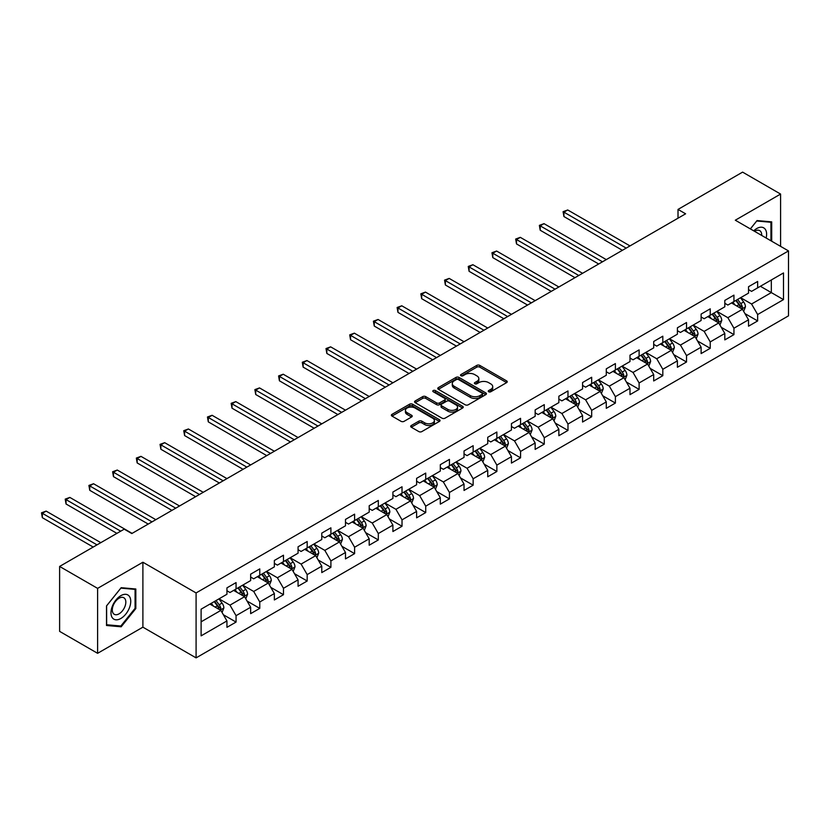 <?xml version="1.0" encoding="UTF-8"?>
<svg xmlns="http://www.w3.org/2000/svg" width="830" height="830" viewBox="0 0 830 830"><rect width="100%" height="100%" fill="white"/><g stroke="black" fill="none" stroke-linecap="round" stroke-linejoin="round"><path stroke-width="1.25" d="M488.694 391.77A1.473 0.851 0 0 0 490.779 391.77L506.632 382.62A2.106 1.214 0 0 0 507.244 381.759A2.106 1.214 0 0 0 506.632 380.897L479.782 365.397A2.106 1.214 0 0 0 476.794 365.397L460.94 374.548A1.473 0.851 0 0 0 460.515 375.15A1.473 0.851 0 0 0 460.94 375.751A1.473 0.851 0 0 0 463.036 375.751L465.08 374.569A6.754 3.901 0 0 1 474.636 374.569L476.866 375.865A6.754 3.901 0 0 1 478.848 378.615A6.754 3.901 0 0 1 476.866 381.375L474.822 382.557A1.473 0.851 0 0 0 474.387 383.159A1.473 0.851 0 0 0 474.822 383.761A1.473 0.851 0 0 0 476.908 383.761L478.962 382.578A6.754 3.901 0 0 1 488.507 382.578L490.738 383.875A6.754 3.901 0 0 1 492.719 386.624A6.754 3.901 0 0 1 490.738 389.384L488.694 390.567A1.473 0.851 0 0 0 488.258 391.169A1.473 0.851 0 0 0 488.694 391.77L488.694 390.567M411.307 425.51A2.106 1.214 0 0 0 410.684 426.371A2.106 1.214 0 0 0 411.307 427.232L418.839 431.59A2.106 1.214 0 0 0 421.827 431.59L439.423 421.422A2.106 1.214 0 0 0 440.045 420.561A2.106 1.214 0 0 0 439.423 419.7L412.572 404.2A2.106 1.214 0 0 0 409.595 404.2L391.988 414.357A2.106 1.214 0 0 0 391.366 415.218A2.106 1.214 0 0 0 391.988 416.079L401.087 421.339A2.106 1.214 0 0 0 404.075 421.339L411.607 416.982A2.106 1.214 0 0 0 412.22 416.12A2.106 1.214 0 0 0 411.607 415.259L407.094 412.655A5.644 3.258 0 0 1 405.434 410.352A5.644 3.258 0 0 1 408.92 407.343A5.644 3.258 0 0 1 415.073 408.049L432.752 418.258A5.644 3.258 0 0 1 434.401 420.561A5.644 3.258 0 0 1 430.915 423.57A5.644 3.258 0 0 1 424.773 422.864L421.827 421.163A2.106 1.214 0 0 0 418.839 421.163L411.307 425.51L411.307 427.232L418.839 422.916L418.839 421.163M142.895 562.232L97.608 588.377L59.615 566.444L59.615 631.371L97.608 653.314L142.895 627.169L196.088 657.879L196.088 592.942L142.895 562.232L142.895 627.169M780.594 246.354L780.594 194.064L735.307 220.209L788.5 250.919L196.088 592.942M780.594 194.064L742.601 172.121L678.017 209.419L678.017 218.186M59.615 566.444L124.21 529.156L131.804 533.545L685.611 213.808L678.017 209.419M465.236 404.801A2.106 1.214 0 0 0 468.213 404.801L485.82 394.634A2.106 1.214 0 0 0 486.442 393.773A2.106 1.214 0 0 0 485.82 392.912L458.969 377.411A2.106 1.214 0 0 0 455.981 377.411L438.385 387.579A2.106 1.214 0 0 0 437.763 388.44A2.106 1.214 0 0 0 438.385 389.301L465.236 404.801M433.82 392.092A1.473 0.851 0 0 1 435.325 392.3L435.325 390.546L462.621 406.306A2.106 1.214 0 0 1 463.244 407.167A2.106 1.214 0 0 1 462.621 408.028L445.015 418.196A2.106 1.214 0 0 1 442.037 418.196L415.187 402.685L422.719 398.369L422.719 396.615L415.187 400.963A2.106 1.214 0 0 0 414.564 401.824A2.106 1.214 0 0 0 415.187 402.685L415.187 400.963M422.719 398.369A2.106 1.214 0 0 1 425.697 398.369L425.697 396.615A2.106 1.214 0 0 0 422.719 396.615M425.697 396.615L436.59 402.903A2.106 1.214 0 0 0 439.578 402.903L444.569 400.019A2.106 1.214 0 0 0 445.191 399.157A2.106 1.214 0 0 0 444.569 398.296L433.239 391.75A1.473 0.851 0 0 1 432.804 391.148A1.473 0.851 0 0 1 433.717 390.359A1.473 0.851 0 0 1 435.325 390.546M196.088 657.879L788.5 315.846L788.5 250.919M223.374 614.75L236.062 622.075L236.062 615.673L250.65 607.249L250.65 613.65L259.769 608.39L259.769 601.978L274.357 593.554L274.357 599.966L283.476 594.695L283.476 588.294L298.063 579.869L298.063 586.271L307.183 581.01L307.183 574.609L321.781 566.185L321.781 572.586L330.9 567.326L330.9 560.914L345.488 552.49L345.488 558.901L354.607 553.631L354.607 547.229L369.194 538.805L369.194 545.217L378.314 539.946L378.314 533.545L392.901 525.12L392.901 531.522L402.021 526.262L402.021 519.85L416.608 511.425L416.608 517.837L425.728 512.567L425.728 506.165L440.315 497.741L440.315 504.152L449.435 498.882L449.435 492.481L464.032 484.056L464.032 490.457L473.142 485.197L473.142 478.786L487.739 470.371L487.739 476.773L496.859 471.502L496.859 465.101L511.446 456.676L511.446 463.088L520.566 457.818L520.566 451.416L535.153 442.992L535.153 449.393L544.273 444.133L544.273 437.721L558.86 429.307L558.86 435.709L567.979 430.438L567.979 424.037L582.567 415.612L582.567 422.024L591.686 416.753L591.686 410.352L606.284 401.928L606.284 408.329L615.393 403.069L615.393 396.657L629.991 388.243L629.991 394.644L639.11 389.384L639.11 382.972L653.698 374.548L653.698 380.96L662.817 375.689L662.817 369.288L677.404 360.863L677.404 367.265L686.524 362.005L686.524 355.593L701.111 347.179L701.111 353.58L710.231 348.32L710.231 341.908L724.818 333.484L724.818 339.895L733.938 334.625L733.938 328.224L748.525 319.799L748.525 326.2L757.645 320.94L757.645 314.539L783.489 299.62L783.489 272.945L771.329 279.959L771.329 292.596L783.489 299.62M236.062 622.075L226.943 627.335L226.943 620.933L201.109 635.853L201.109 609.178L226.943 594.259L226.943 587.858L236.062 582.587L236.062 588.999L250.65 580.575L250.65 574.163L259.769 568.903L259.769 575.304L274.357 566.88L274.357 560.478L283.476 555.218L283.476 561.62L298.063 553.195L298.063 546.794L307.183 541.523L307.183 547.935L321.781 539.51L321.781 533.099L330.9 527.839L330.9 534.24L345.488 525.815L345.488 519.414L354.607 514.154L354.607 520.555L369.194 512.131L369.194 505.729L378.314 500.459L378.314 506.871L392.901 498.446L392.901 492.034L402.021 486.774L402.021 493.176L416.608 484.751L416.608 478.35L425.728 473.09L425.728 479.491L440.315 471.067L440.315 464.665L449.435 459.395L449.435 465.806L464.032 457.382L464.032 450.97L473.142 445.71L473.142 452.111L487.739 443.687L487.739 437.286L496.859 432.025L496.859 438.427L511.446 430.002L511.446 423.601L520.566 418.33L520.566 424.742L535.153 416.318L535.153 409.906L544.273 404.646L544.273 411.047L558.86 402.633L558.86 396.221L567.979 390.961L567.979 397.363L582.567 388.938L582.567 382.537L591.686 377.266L591.686 383.678L606.284 375.253L606.284 368.842L615.393 363.582L615.393 369.983L629.991 361.569L629.991 355.157L639.11 349.897L639.11 356.298L653.698 347.874L653.698 341.472L662.817 336.202L662.817 342.614L677.404 334.189L677.404 327.788L686.524 322.517L686.524 328.919L701.111 320.505L701.111 314.093L710.231 308.833L710.231 315.234L724.818 306.81L724.818 300.408L733.938 295.138L733.938 301.549L748.525 293.125L748.525 286.724L757.645 281.453L757.645 287.865L783.489 272.945M233.635 590.4L244.57 596.718L229.983 605.143L219.037 598.824M226.943 590.753L229.983 592.506L236.062 588.999M229.983 605.143L236.062 615.673M244.57 596.718L250.65 607.249M257.341 576.715L268.277 583.034L253.69 591.448L242.744 585.14M250.65 577.058L253.69 578.821L259.769 575.304M253.69 591.448L259.769 601.978M268.277 583.034L274.357 593.554M281.048 563.02L291.994 569.339L277.396 577.763L266.461 571.445M274.357 563.373L277.396 565.126L283.476 561.62M277.396 577.763L283.476 588.294M291.994 569.339L298.063 579.869M304.755 549.336L315.701 555.654L301.103 564.078L290.168 557.76M298.063 549.688L301.103 551.442L307.183 547.935M301.103 564.078L307.183 574.609M315.701 555.654L321.781 566.185M328.462 535.651L339.408 541.969L324.821 550.383L313.875 544.075M321.781 535.993L324.821 537.757L330.9 534.24M324.821 550.383L330.9 560.914M339.408 541.969L345.488 552.49M352.169 521.956L363.115 528.274L348.527 536.699L337.582 530.38M345.488 522.309L348.527 524.062L354.607 520.555M348.527 536.699L354.607 547.229M363.115 528.274L369.194 538.805M375.876 508.271L386.822 514.59L372.234 523.014L361.289 516.696M369.194 508.624L372.234 510.377L378.314 506.871M372.234 523.014L378.314 533.545M386.822 514.59L392.901 525.12M399.593 494.587L410.528 500.905L395.941 509.319L384.995 503.011M392.901 494.929L395.941 496.693L402.021 493.176M395.941 509.319L402.021 519.85M410.528 500.905L416.608 511.425M423.3 480.892L434.235 487.21L419.648 495.635L408.713 489.316M416.608 481.244L419.648 482.998L425.728 479.491M419.648 495.635L425.728 506.165M434.235 487.21L440.315 497.741M447.007 467.207L457.953 473.525L443.355 481.95L432.42 475.632M440.315 467.56L443.355 469.313L449.435 465.806M443.355 481.95L449.435 492.481M457.953 473.525L464.032 484.056M470.714 453.522L481.659 459.841L467.072 468.265L456.127 461.947M464.032 453.875L467.072 455.629L473.142 452.111M467.072 468.265L473.142 478.786M481.659 459.841L487.739 470.371M494.421 439.827L505.366 446.146L490.779 454.57L479.833 448.252M487.739 440.18L490.779 441.934L496.859 438.427M490.779 454.57L496.859 465.101M505.366 446.146L511.446 456.676M518.128 426.143L529.073 432.461L514.486 440.886L503.54 434.567M511.446 426.495L514.486 428.249L520.566 424.742M514.486 440.886L520.566 451.416M529.073 432.461L535.153 442.992M541.845 412.458L552.78 418.776L538.193 427.201L527.247 420.883M535.153 412.811L538.193 414.564L544.273 411.047M538.193 427.201L544.273 437.721M552.78 418.776L558.86 429.307M565.552 398.763L576.487 405.082L561.9 413.506L550.954 407.188M558.86 399.116L561.9 400.869L567.979 397.363M561.9 413.506L567.979 424.037M576.487 405.082L582.567 415.612M589.259 385.079L600.204 391.397L585.607 399.821L574.671 393.503M582.567 385.431L585.607 387.185L591.686 383.678M585.607 399.821L591.686 410.352M600.204 391.397L606.284 401.928M612.965 371.394L623.911 377.712L609.313 386.137L598.378 379.818M606.284 371.747L609.313 373.5L615.393 369.983M609.313 386.137L615.393 396.657M623.911 377.712L629.991 388.243M636.672 357.699L647.618 364.017L633.031 372.442L622.085 366.123M629.991 358.052L633.031 359.805L639.11 356.298M633.031 372.442L639.11 382.972M647.618 364.017L653.698 374.548M660.379 344.014L671.325 350.333L656.738 358.757L645.792 352.439M653.698 344.367L656.738 346.12L662.817 342.614M656.738 358.757L662.817 369.288M671.325 350.333L677.404 360.863M684.096 330.33L695.032 336.648L680.444 345.073L669.499 338.754M677.404 330.682L680.444 332.436L686.524 328.919M680.444 345.073L686.524 355.593M695.032 336.648L701.111 347.179M707.803 316.635L718.739 322.953L704.151 331.377L693.206 325.059M701.111 316.987L704.151 318.741L710.231 315.234M704.151 331.377L710.231 341.908M718.739 322.953L724.818 333.484M731.51 302.95L742.456 309.268L727.858 317.693L716.923 311.375M724.818 303.303L727.858 305.056L733.938 301.549M727.858 317.693L733.938 328.224M742.456 309.268L748.525 319.799M760.384 286.277L771.329 292.596L751.565 304.008L740.63 297.69M748.525 289.618L751.565 291.372L757.645 287.865M751.565 304.008L757.645 314.539M97.608 588.377L97.608 653.314M201.109 621.815L220.863 610.403L209.917 604.084M220.863 610.403L226.943 620.933M744.956 313.615L757.645 320.94M721.249 327.3L733.938 334.625M697.542 340.985L710.231 348.32M673.836 354.68L686.524 362.005M650.129 368.364L662.817 375.689M626.411 382.049L639.11 389.384M602.705 395.744L615.393 403.069M578.998 409.429L591.686 416.753M555.291 423.113L567.979 430.438M531.584 436.808L544.273 444.133M507.877 450.493L520.566 457.818M484.17 464.178L496.859 471.502M460.453 477.873L473.142 485.197M436.746 491.557L449.435 498.882M413.039 505.242L425.728 512.567M389.332 518.937L402.021 526.262M365.625 532.621L378.314 539.946M341.919 546.306L354.607 553.631M318.201 560.001L330.9 567.326M294.494 573.686L307.183 581.01M270.788 587.37L283.476 594.695M247.081 601.065L259.769 608.39M771.703 241.219L771.703 221.88L757.043 220.573L750.351 228.893M106.499 625.488L121.17 626.795L135.829 608.556L135.829 588.999L121.17 587.692L106.499 605.931L106.499 625.488M135.072 608.12L135.829 608.556M119.613 625.903L121.17 626.795M489.285 391.978L490.738 391.138A6.754 3.901 0 0 0 492.719 388.378L492.719 386.624M478.848 378.615L478.848 380.368A6.754 3.901 0 0 1 476.866 383.128L475.403 383.968M506.632 380.897L506.632 382.62L479.782 367.151A2.106 1.214 0 0 0 476.794 367.151L461.532 375.959M485.789 394.655L458.969 379.165A2.106 1.214 0 0 0 455.981 379.165L438.406 389.312L438.385 387.579M482.095 394.375A1.473 0.851 0 0 0 482.521 393.773A1.473 0.851 0 0 0 482.095 393.171L458.523 379.569A1.473 0.851 0 0 0 456.427 379.569L454.269 380.814A6.754 3.901 0 0 0 452.288 383.574A6.754 3.901 0 0 0 454.269 386.324L470.382 395.63A6.754 3.901 0 0 0 479.927 395.63L482.095 394.375L482.095 396.138A1.473 0.851 0 0 0 482.521 395.526L482.521 393.773M452.288 383.574L452.288 385.327A6.754 3.901 0 0 0 454.269 388.077L454.269 386.324M482.095 396.138L479.927 397.383A6.754 3.901 0 0 1 470.382 397.383L454.269 388.077M425.697 398.369L436.59 404.656A2.106 1.214 0 0 0 439.578 404.656L444.569 401.772A2.106 1.214 0 0 0 445.191 400.911L445.191 399.157M435.325 392.3L462.59 408.049M447.889 409.429A5.644 3.258 0 0 0 454.041 410.134A5.644 3.258 0 0 0 457.527 407.125A5.644 3.258 0 0 0 455.867 404.822L449.642 401.222A2.106 1.214 0 0 0 446.665 401.222L441.664 404.106A2.106 1.214 0 0 0 441.041 404.967A2.106 1.214 0 0 0 441.664 405.829L447.889 409.429L447.889 411.182A5.644 3.258 0 0 0 454.041 411.888A5.644 3.258 0 0 0 457.527 408.879L457.527 407.125M441.041 404.967L441.041 406.731A2.106 1.214 0 0 0 441.664 407.592L441.664 405.829M447.889 411.182L441.664 407.592M434.401 420.561L434.401 422.314A5.644 3.258 0 0 1 430.915 425.323A5.644 3.258 0 0 1 424.773 424.618L421.827 422.916A2.106 1.214 0 0 0 418.839 422.916M405.434 410.352L405.434 412.105A5.644 3.258 0 0 0 407.094 414.409L407.094 412.655M411.576 417.002L407.094 414.409M439.402 421.443L412.572 405.953A2.106 1.214 0 0 0 409.595 405.953L392.019 416.1M743.649 311.354L745.454 306.799A5.696 3.289 -120 0 0 743.639 301.944L740.505 297.763M735.038 304.994L732.911 302.141M629.991 245.919L567.72 209.969L563.923 212.169L563.923 216.547L622.386 250.307M741.574 308.76L742.383 307.038A5.696 3.289 -120 0 0 740.754 303.614L737.621 299.423M736.189 300.252L739.675 304.89A2.905 1.67 60 0 1 740.194 305.772L742.383 307.038M735.795 300.481L738.928 304.662A5.696 3.289 60 0 1 740.557 308.086M563.923 216.547L563.082 211.681L626.183 248.108M563.082 211.681L567.72 209.969M770.001 221.735L770.946 222.274L770.946 240.783M750.382 228.914L756.732 221.008L770.946 222.274M766.142 238.013A13.975 8.061 120 0 0 763.725 227.856A13.975 8.061 120 0 0 753.713 230.833M761.691 235.44A9.566 5.52 120 0 0 759.72 230.626A9.566 5.52 120 0 0 754.563 231.331M120.858 618.475A13.975 8.061 120 0 0 130.746 601.366A13.975 8.061 120 0 0 120.858 595.66A13.975 8.061 120 0 0 110.981 612.779A13.975 8.061 120 0 0 120.858 618.475M119.064 613.837A9.566 5.52 120 0 0 125.309 605.412A9.566 5.52 120 0 0 123.846 597.745A9.566 5.52 120 0 0 119.064 598.223A9.566 5.52 120 0 0 112.818 606.647A9.566 5.52 120 0 0 114.281 614.314A9.566 5.52 120 0 0 119.064 613.837M106.655 605.796L120.858 588.128L135.072 589.393L135.072 608.338L120.858 626.017L106.655 624.751L106.624 605.786M134.128 588.854L135.072 589.393M719.942 325.038L721.747 320.484A5.696 3.289 -120 0 0 719.932 315.628L716.798 311.447M711.331 318.679L709.193 315.836M606.274 259.603L544.013 223.654L540.216 225.853L540.216 230.242L598.679 263.992M717.857 322.445L718.676 320.722A5.696 3.289 -120 0 0 717.047 317.299L713.904 313.118M712.482 313.937L715.958 318.585A2.905 1.67 60 0 1 716.487 319.467L718.676 320.722M712.088 314.165L715.221 318.357A5.696 3.289 60 0 1 716.85 321.781M540.216 230.242L539.375 225.366L602.476 261.803M539.375 225.366L544.013 223.654M696.235 338.723L698.04 334.168A5.696 3.289 -120 0 0 696.225 329.323L693.091 325.132M687.624 332.363L685.487 329.52M582.567 273.298L520.306 237.349L516.509 239.538L516.509 243.927L574.972 277.677M694.15 336.14L694.969 334.417A5.696 3.289 -120 0 0 693.341 330.983L690.197 326.802M688.776 327.622L692.251 332.27A2.905 1.67 60 0 1 692.78 333.152L694.969 334.417M688.381 327.85L691.514 332.042A5.696 3.289 60 0 1 693.143 335.465M516.509 243.927L515.669 239.061L578.769 275.487M515.669 239.061L520.306 237.349M672.528 352.408L674.334 347.863A5.696 3.289 -120 0 0 672.518 343.008L669.385 338.816M663.907 346.048L661.78 343.205M558.86 286.983L496.599 251.034L492.802 253.223L492.802 257.611L551.265 291.372M670.443 349.824L671.263 348.102A5.696 3.289 -120 0 0 669.634 344.678L666.49 340.487M665.069 341.317L668.544 345.954A2.905 1.67 60 0 1 669.073 346.836L671.263 348.102M664.664 341.545L667.808 345.726A5.696 3.289 60 0 1 669.437 349.15M492.802 257.611L491.962 252.745L555.062 289.172M491.962 252.745L496.599 251.034M648.821 366.103L650.627 361.548A5.696 3.289 -120 0 0 648.811 356.693L645.667 352.511M640.2 359.743L638.073 356.9M535.153 300.668L472.893 264.718L469.085 266.918L469.085 271.306L527.558 305.056M646.736 363.509L647.556 361.787A5.696 3.289 -120 0 0 645.916 358.363L642.783 354.171M641.351 355.001L644.837 359.649A2.905 1.67 60 0 1 645.366 360.531L647.556 361.787M640.957 355.23L644.101 359.421A5.696 3.289 60 0 1 645.73 362.845M469.085 271.306L468.255 266.43L531.356 302.867M468.255 266.43L472.893 264.718M625.104 379.787L626.92 375.233A5.696 3.289 -120 0 0 625.104 370.388L621.961 366.196M616.493 373.427L614.366 370.585M511.446 314.363L449.175 278.413L445.378 280.602L445.378 284.991L503.841 318.741M623.029 377.204L623.838 375.482A5.696 3.289 -120 0 0 622.21 372.048L619.076 367.866M617.645 368.686L621.13 373.334A2.905 1.67 60 0 1 621.66 374.216L623.838 375.482M617.25 368.914L620.384 373.106A5.696 3.289 60 0 1 622.023 376.53M445.378 284.991L444.548 280.125L507.649 316.552M444.548 280.125L449.175 278.413M601.397 393.472L603.213 388.917A5.696 3.289 -120 0 0 601.387 384.072L598.254 379.881M592.786 387.112L590.659 384.269M487.739 328.047L425.468 292.098L421.671 294.287L421.671 298.675L480.134 332.436M599.322 390.889L600.132 389.166A5.696 3.289 -120 0 0 598.503 385.743L595.369 381.551M593.938 382.381L597.424 387.019A2.905 1.67 60 0 1 597.942 387.901L600.132 389.166M593.543 382.609L596.677 386.79A5.696 3.289 60 0 1 598.306 390.214M421.671 298.675L420.841 293.81L483.932 330.236M420.841 293.81L425.468 292.098M577.69 407.167L579.496 402.612A5.696 3.289 -120 0 0 577.68 397.757L574.547 393.576M569.079 400.807L566.942 397.964M464.032 341.732L401.762 305.782L397.964 307.982L397.964 312.37L456.427 346.12M575.605 404.573L576.425 402.851A5.696 3.289 -120 0 0 574.796 399.427L571.663 395.236M570.231 396.066L573.706 400.714A2.905 1.67 60 0 1 574.236 401.596L576.425 402.851M569.837 396.294L572.97 400.485A5.696 3.289 60 0 1 574.599 403.909M397.964 312.37L397.124 307.494L460.225 343.931M397.124 307.494L401.762 305.782M553.984 420.852L555.789 416.297A5.696 3.289 -120 0 0 553.973 411.452L550.84 407.26M545.372 414.492L543.235 411.649M440.315 355.427L378.055 319.477L374.257 321.667L374.257 326.055L432.721 359.805M551.898 418.268L552.718 416.546A5.696 3.289 -120 0 0 551.089 413.112L547.945 408.931M546.524 409.75L550 414.398A2.905 1.67 60 0 1 550.529 415.28L552.718 416.546M546.13 409.979L549.263 414.17A5.696 3.289 60 0 1 550.892 417.594M374.257 326.055L373.417 321.189L436.518 357.616M373.417 321.189L378.055 319.477M530.277 434.536L532.082 429.982A5.696 3.289 -120 0 0 530.266 425.136L527.133 420.945M521.665 428.176L519.528 425.334M416.608 369.111L354.348 333.162L350.55 335.351L350.55 339.74L409.014 373.5M528.191 431.953L529.011 430.231A5.696 3.289 -120 0 0 527.382 426.807L524.238 422.615M522.817 423.435L526.293 428.083A2.905 1.67 60 0 1 526.822 428.965L529.011 430.231M522.412 423.674L525.556 427.855A5.696 3.289 60 0 1 527.185 431.278M350.55 339.74L349.71 334.874L412.811 371.3M349.71 334.874L354.348 333.162M506.57 448.231L508.375 443.677A5.696 3.289 -120 0 0 506.559 438.821L503.416 434.64M497.948 441.871L495.821 439.029M392.901 382.796L330.641 346.847L326.833 349.046L326.833 353.435L385.307 387.185M504.484 445.637L505.304 443.915A5.696 3.289 -120 0 0 503.665 440.491L500.532 436.3M499.11 437.13L502.586 441.778A2.905 1.67 60 0 1 503.115 442.66L505.304 443.915M498.706 437.358L501.849 441.539A5.696 3.289 60 0 1 503.478 444.973M326.833 353.435L326.003 348.558L389.104 384.995M326.003 348.558L330.641 346.847M482.863 461.916L484.668 457.361A5.696 3.289 -120 0 0 482.853 452.516L479.709 448.325M474.241 455.556L472.114 452.713M369.194 396.491L306.924 360.542L303.126 362.731L303.126 367.119L361.589 400.869M480.778 459.332L481.587 457.61A5.696 3.289 -120 0 0 479.958 454.176L476.825 449.995M475.393 450.815L478.879 455.463A2.905 1.67 60 0 1 479.408 456.344L481.587 457.61M474.999 451.043L478.132 455.234A5.696 3.289 60 0 1 479.771 458.658M303.126 367.119L302.296 362.254L365.397 398.68M302.296 362.254L306.924 360.542M459.146 475.6L460.961 471.046A5.696 3.289 -120 0 0 459.135 466.201L456.002 462.009M450.534 469.24L448.408 466.398M345.488 410.176L283.217 374.226L279.42 376.415L279.42 380.804L337.883 414.564M457.071 473.017L457.88 471.295A5.696 3.289 -120 0 0 456.251 467.871L453.118 463.68M451.686 464.499L455.172 469.147A2.905 1.67 60 0 1 455.691 470.029L457.88 471.295M451.292 464.738L454.425 468.919A5.696 3.289 60 0 1 456.054 472.343M279.42 380.804L278.589 375.938L341.69 412.365M278.589 375.938L283.217 374.226M435.439 489.295L437.244 484.741A5.696 3.289 -120 0 0 435.428 479.885L432.295 475.704M426.827 482.936L424.701 480.093M321.781 423.86L259.51 387.911L255.713 390.11L255.713 394.499L314.176 428.249M433.364 486.702L434.173 484.979A5.696 3.289 -120 0 0 432.544 481.556L429.411 477.364M427.979 478.194L431.465 482.842A2.905 1.67 60 0 1 431.984 483.714L434.173 484.979M427.585 478.422L430.718 482.604A5.696 3.289 60 0 1 432.347 486.038M255.713 394.499L254.872 389.623L317.973 426.06M254.872 389.623L259.51 387.911M411.732 502.98L413.537 498.425A5.696 3.289 -120 0 0 411.721 493.58L408.588 489.389M403.121 496.62L400.983 493.777M298.063 437.545L235.803 401.606L232.006 403.795L232.006 408.184L290.469 441.934M409.647 500.397L410.466 498.664A5.696 3.289 -120 0 0 408.837 495.24L405.694 491.059M404.272 491.879L407.748 496.527A2.905 1.67 60 0 1 408.277 497.409L410.466 498.664M403.878 492.107L407.011 496.299A5.696 3.289 60 0 1 408.64 499.722M232.006 408.184L231.165 403.318L294.266 439.744M231.165 403.318L235.803 401.606M388.025 516.665L389.83 512.11A5.696 3.289 -120 0 0 388.015 507.265L384.881 503.073M379.414 510.305L377.276 507.462M274.357 451.24L212.096 415.291L208.299 417.48L208.299 421.868L266.762 455.629M385.94 514.081L386.759 512.359A5.696 3.289 -120 0 0 385.13 508.935L381.987 504.744M380.565 505.563L384.041 510.211A2.905 1.67 60 0 1 384.57 511.093L386.759 512.359M380.171 505.802L383.304 509.983A5.696 3.289 60 0 1 384.933 513.407M208.299 421.868L207.459 417.002L270.559 453.429M207.459 417.002L212.096 415.291M364.318 530.36L366.123 525.805A5.696 3.289 -120 0 0 364.308 520.95L361.164 516.768M355.697 524L353.57 521.157M250.65 464.925L188.389 428.975L184.592 431.175L184.592 435.563L243.055 469.313M362.233 527.766L363.052 526.044A5.696 3.289 -120 0 0 361.413 522.62L358.28 518.428M356.858 519.258L360.334 523.896A2.905 1.67 60 0 1 360.863 524.778L363.052 526.044M356.454 519.487L359.598 523.668A5.696 3.289 60 0 1 361.226 527.102M184.592 435.563L183.752 430.687L246.852 467.124M183.752 430.687L188.389 428.975M340.611 544.044L342.417 539.49A5.696 3.289 -120 0 0 340.601 534.645L337.457 530.453M331.99 537.684L329.863 534.842M226.943 478.609L164.682 442.67L160.875 444.859L160.875 449.248L219.348 482.998M338.526 541.461L339.335 539.728A5.696 3.289 -120 0 0 337.706 536.304L334.573 532.123M333.141 532.943L336.627 537.591A2.905 1.67 60 0 1 337.156 538.473L339.335 539.728M332.747 533.171L335.891 537.363A5.696 3.289 60 0 1 337.519 540.787M160.875 449.248L160.045 444.372L223.146 480.809M160.045 444.372L164.682 442.67M316.894 557.729L318.71 553.174A5.696 3.289 -120 0 0 316.894 548.329L313.75 544.138M308.283 551.369L306.156 548.526M203.236 492.304L140.965 456.355L137.168 458.544L137.168 462.933L195.631 496.693M314.819 555.146L315.628 553.423A5.696 3.289 -120 0 0 313.999 550L310.866 545.808M309.434 546.628L312.92 551.276A2.905 1.67 60 0 1 313.45 552.158L315.628 553.423M309.04 546.856L312.173 551.047A5.696 3.289 60 0 1 313.813 554.471M137.168 462.933L136.338 458.067L199.439 494.493M136.338 458.067L140.965 456.355M293.187 571.424L295.003 566.869A5.696 3.289 -120 0 0 293.177 562.014L290.044 557.833M284.576 565.064L282.449 562.211M179.529 505.989L117.258 470.039L113.461 472.239L113.461 476.627L171.924 510.377M291.112 568.83L291.921 567.108A5.696 3.289 -120 0 0 290.293 563.684L287.159 559.493M285.728 560.323L289.214 564.96A2.905 1.67 60 0 1 289.732 565.842L291.921 567.108M285.333 560.551L288.467 564.732A5.696 3.289 60 0 1 290.095 568.166M113.461 476.627L112.621 471.751L175.721 508.188M112.621 471.751L117.258 470.039M269.48 585.109L271.286 580.554A5.696 3.289 -120 0 0 269.47 575.709L266.337 571.517M260.869 578.749L258.732 575.906M155.812 519.673L93.551 483.734L89.754 485.924L89.754 490.312L148.217 524.062M267.395 582.515L268.214 580.793A5.696 3.289 -120 0 0 266.586 577.369L263.452 573.188M262.021 574.007L265.496 578.655A2.905 1.67 60 0 1 266.025 579.537L268.214 580.793M261.626 574.236L264.76 578.427A5.696 3.289 60 0 1 266.389 581.851M89.754 490.312L88.914 485.436L152.015 521.873M88.914 485.436L93.551 483.734M245.773 598.793L247.579 594.239A5.696 3.289 -120 0 0 245.763 589.393L242.63 585.202M237.162 592.433L235.025 589.591M132.105 533.368L69.844 497.419L66.047 499.608L66.047 503.997L116.906 533.368M243.688 596.21L244.508 594.488A5.696 3.289 -120 0 0 242.879 591.064L239.735 586.872M238.314 587.692L241.789 592.34A2.905 1.67 60 0 1 242.319 593.222L244.508 594.488M237.919 587.92L241.053 592.112A5.696 3.289 60 0 1 242.682 595.535M66.047 503.997L65.207 499.131L120.713 531.169M65.207 499.131L69.844 497.419M222.067 612.488L223.872 607.934A5.696 3.289 -120 0 0 222.056 603.078L218.923 598.897M213.445 606.128L211.318 603.275M100.803 542.664L46.138 511.104L42.34 513.303L42.34 517.681L93.199 547.053M219.981 609.894L220.801 608.172A5.696 3.289 -120 0 0 219.172 604.748L216.028 600.557M214.607 601.387L218.083 606.025A2.905 1.67 60 0 1 218.612 606.906L220.801 608.172M214.202 601.615L217.346 605.796A5.696 3.289 60 0 1 218.975 609.23M42.34 517.681L41.5 512.816L97.006 544.864M41.5 512.816L46.138 511.104M490.738 391.138L490.738 389.384M474.822 383.761L474.822 382.557M476.866 383.128L476.866 381.375M460.94 375.751L460.94 374.548M476.794 367.151L476.794 365.397M479.782 367.151L479.782 365.397M455.981 379.165L455.981 377.411M458.969 379.165L458.969 377.411M485.82 394.634L485.82 392.912M470.382 397.383L470.382 395.63M479.927 397.383L479.927 395.63M436.59 404.656L436.59 402.903M439.578 404.656L439.578 402.903M444.569 401.772L444.569 400.019M462.621 408.028L462.621 406.306M421.827 422.916L421.827 421.163M424.773 424.618L424.773 422.864M411.607 416.982L411.607 415.259M391.988 416.079L391.988 414.357M409.595 405.953L409.595 404.2M412.572 405.953L412.572 404.2M439.423 421.422L439.423 419.7M741.885 308.947L745.423 306.903M740.754 303.614L743.639 301.944M736.708 305.948L738.928 304.662M718.178 322.631L721.716 320.588M717.047 317.299L719.932 315.628M712.991 319.643L715.221 318.357M694.471 336.316L698.009 334.283M693.341 330.983L696.225 329.323M689.284 333.328L691.514 332.042M670.764 350.011L674.292 347.967M669.634 344.678L672.518 343.008M665.577 347.013L667.808 345.726M647.058 363.696L650.585 361.652M645.916 358.363L648.811 356.693M641.87 360.708L644.101 359.421M623.351 377.38L626.878 375.347M622.21 372.048L625.104 370.388M618.163 374.392L620.384 373.106M599.634 391.075L603.171 389.031M598.503 385.743L601.387 384.072M594.456 388.077L596.677 386.79M575.927 404.76L579.465 402.716M574.796 399.427L577.68 397.757M570.739 401.762L572.97 400.485M552.22 418.445L555.758 416.411M551.089 413.112L553.973 411.452M547.032 415.457L549.263 414.17M528.513 432.139L532.04 430.096M527.382 426.807L530.266 425.136M523.325 429.141L525.556 427.855M504.806 445.824L508.334 443.78M503.665 440.491L506.559 438.821M499.619 442.826L501.849 441.539M481.099 459.509L484.627 457.475M479.958 454.176L482.853 452.516M475.912 456.521L478.132 455.234M457.382 473.204L460.92 471.16M456.251 467.871L459.135 466.201M452.205 470.205L454.425 468.919M433.675 486.888L437.213 484.845M432.544 481.556L435.428 479.885M428.488 483.89L430.718 482.604M409.968 500.573L413.506 498.54M408.837 495.24L411.721 493.58M404.781 497.585L407.011 496.299M386.261 514.268L389.799 512.224M385.13 508.935L388.015 507.265M381.074 511.27L383.304 509.983M362.554 527.953L366.082 525.909M361.413 522.62L364.308 520.95M357.367 524.954L359.598 523.668M338.848 541.637L342.375 539.604M337.706 536.304L340.601 534.645M333.66 538.649L335.891 537.363M315.141 555.332L318.668 553.288M313.999 550L316.894 548.329M309.953 552.334L312.173 551.047M291.423 569.017L294.961 566.973M290.293 563.684L293.177 562.014M286.246 566.019L288.467 564.732M267.717 582.702L271.254 580.668M266.586 577.369L269.47 575.709M262.529 579.714L264.76 578.427M244.01 596.397L247.548 594.353M242.879 591.064L245.763 589.393M238.822 593.398L241.053 592.112M220.303 610.081L223.83 608.037M219.172 604.748L222.056 603.078M215.115 607.083L217.346 605.796"/></g></svg>
